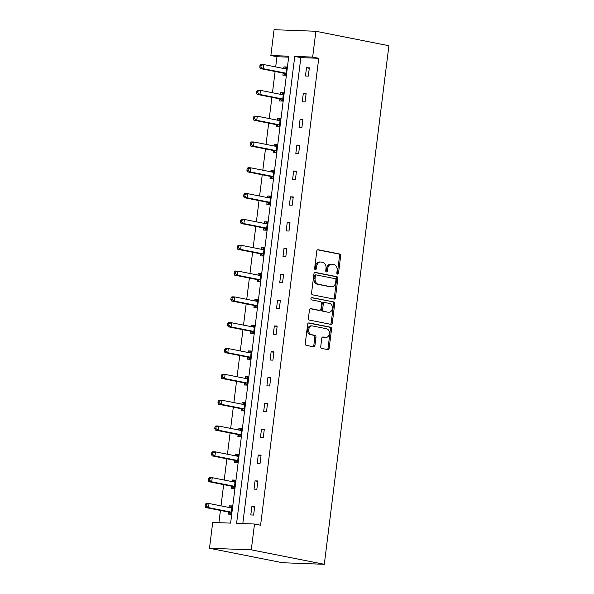 <?xml version="1.0" encoding="UTF-8"?>
<svg xmlns="http://www.w3.org/2000/svg" width="594" height="594" viewBox="0 0 594 594"><rect width="100%" height="100%" fill="white"/><g stroke="black" fill="none" stroke-linecap="round" stroke-linejoin="round"><path stroke-width="0.89" d="M337.541 274.109A1.151 0.846 92.1 0 0 338.521 273.136L340.666 255.873A1.641 1.21 92.1 0 0 339.679 254.009L318.176 249.755A1.641 1.21 92.1 0 0 318.035 249.732A1.641 1.21 92.1 0 0 316.78 251.143L314.627 268.399A1.151 0.846 92.1 0 0 316.298 268.733L316.58 266.498A5.257 3.876 92.1 0 1 320.597 262.006A5.257 3.876 92.1 0 1 321.05 262.058L322.839 262.414A5.257 3.876 92.1 0 1 326.017 268.369L325.735 270.604A1.151 0.846 92.1 0 0 327.413 270.931L327.688 268.696A5.257 3.876 92.1 0 1 331.704 264.204A5.257 3.876 92.1 0 1 332.157 264.256L333.947 264.612A5.257 3.876 92.1 0 1 337.125 270.567L336.85 272.802A1.151 0.846 92.1 0 0 337.541 274.109M337.088 273.804A1.151 0.846 92.1 0 0 337.392 273.092L339.538 255.828A1.641 1.21 92.1 0 0 338.55 253.965L317.612 249.822M314.865 269.401A1.151 0.846 92.1 0 0 315.169 268.688L315.451 266.454L316.58 266.498M325.98 271.599A1.151 0.846 92.1 0 0 326.277 270.894L326.559 268.659L327.688 268.696M320.745 346.569A1.641 1.21 92.1 0 0 321.733 348.426L327.769 349.621A1.641 1.21 92.1 0 0 327.91 349.636A1.641 1.21 92.1 0 0 329.165 348.233L331.556 329.061A1.641 1.21 92.1 0 0 330.561 327.205L309.058 322.943A1.641 1.21 92.1 0 0 308.917 322.928A1.641 1.21 92.1 0 0 307.662 324.331L305.271 343.503A1.641 1.21 92.1 0 0 306.266 345.366L313.55 346.807A1.641 1.21 92.1 0 0 313.691 346.822A1.641 1.21 92.1 0 0 314.946 345.418L315.971 337.214A1.641 1.21 92.1 0 0 314.976 335.35L311.367 334.637A4.396 3.237 92.1 0 1 308.687 329.915A4.396 3.237 92.1 0 1 312.073 325.898A4.396 3.237 92.1 0 1 312.451 325.943L326.603 328.749A4.396 3.237 92.1 0 1 329.284 333.472A4.396 3.237 92.1 0 1 325.898 337.489A4.396 3.237 92.1 0 1 325.519 337.444L323.166 336.976A1.641 1.21 92.1 0 0 323.025 336.954A1.641 1.21 92.1 0 0 321.762 338.365L320.745 346.569M254.499 524.019L251.284 549.836L324.302 564.3L388.899 45.731L315.874 31.267L312.659 57.091L294.758 56.415L236.598 523.344L254.499 524.019L260.588 525.222L318.748 58.294L312.659 57.091M334.058 299.094A1.641 1.21 92.1 0 0 334.199 299.109A1.641 1.21 92.1 0 0 335.462 297.705L337.845 278.534A1.641 1.21 92.1 0 0 336.857 276.678L315.355 272.416A1.641 1.21 92.1 0 0 315.214 272.401A1.641 1.21 92.1 0 0 313.959 273.804L311.568 292.976A1.641 1.21 92.1 0 0 312.563 294.839L334.058 299.094M334.697 303.801L332.313 322.973A1.641 1.21 92.1 0 1 331.058 324.376A1.641 1.21 92.1 0 1 330.917 324.361L309.415 320.099A1.641 1.21 92.1 0 1 308.42 318.236L309.444 310.031A1.641 1.21 92.1 0 1 310.699 308.628A1.641 1.21 92.1 0 1 310.84 308.642L319.557 310.372A1.641 1.21 92.1 0 0 319.698 310.387A1.641 1.21 92.1 0 0 320.953 308.984L321.636 303.541A1.641 1.21 92.1 0 0 320.641 301.678L311.56 299.881A1.151 0.846 92.1 0 1 311.85 297.609L333.709 301.938A1.641 1.21 92.1 0 1 334.697 303.801L333.568 303.757L331.185 322.928L332.313 322.973M288.647 57.165L276.953 56.727L270.864 55.524L288.773 56.192L230.613 523.121L212.704 522.445L209.489 548.269L282.514 562.733L324.302 564.3M231.653 486.441L231.422 488.29L234.251 488.394L235.276 480.123L232.454 480.019L235.224 480.561M232.254 481.645L232.454 480.019M238.09 434.801L237.86 436.649L240.681 436.753L241.713 428.482L238.885 428.371L241.654 428.92M238.684 430.004L238.885 428.371M244.52 383.16L244.29 385.009L247.111 385.112L248.144 376.841L245.322 376.73L248.092 377.279M245.114 378.356L245.322 376.73M250.95 331.511L250.72 333.368L253.549 333.472L254.574 325.193L251.752 325.089L254.522 325.638M251.552 326.715L251.752 325.089M257.388 279.871L257.157 281.727L259.979 281.831L261.011 273.552L258.182 273.448L260.952 273.997M257.982 275.074L258.182 273.448M263.818 228.23L263.588 230.086L266.409 230.19L267.441 221.911L264.62 221.807L267.389 222.356M264.412 223.433L264.62 221.807M270.248 176.589L270.018 178.438L272.839 178.549L273.871 170.27L271.05 170.166L273.819 170.716M270.849 171.792L271.05 170.166M276.678 124.948L276.448 126.797L279.277 126.908L280.309 118.629L277.48 118.525L280.249 119.075M277.279 120.151L277.48 118.525M283.115 73.307L282.885 75.156L285.707 75.267L286.739 66.988L283.917 66.884L286.679 67.434M283.709 68.51L283.917 66.884M276.953 56.727L275.683 66.922M275.111 71.495L272.468 92.738M271.896 97.319L269.253 118.562M268.681 123.144L266.03 144.379M265.466 148.96L262.815 170.203M262.244 174.785L259.6 196.02M259.029 200.601L256.385 221.844M255.814 226.425L253.17 247.661M252.599 252.242L249.955 273.485M249.383 278.066L246.733 299.309M246.168 303.883L243.518 325.126M242.946 329.707L240.303 350.95M239.731 355.531L237.088 376.767M236.516 381.348L233.873 402.591M233.301 407.172L230.658 428.408M230.086 432.989L227.443 454.232M226.871 458.813L224.22 480.049M223.656 484.63L221.005 505.873M220.433 510.454L218.911 522.683M279.9 99.124L279.67 100.98L282.492 101.084L283.524 92.805L280.695 92.701L283.464 93.251M280.494 94.327L280.695 92.701M273.463 150.772L273.233 152.621L276.062 152.725L277.086 144.453L274.265 144.342L277.034 144.891M274.064 145.968L274.265 144.342M267.033 202.413L266.803 204.262L269.624 204.366L270.656 196.094L267.835 195.983L270.604 196.532M267.634 197.616L267.835 195.983M260.603 254.054L260.372 255.903L263.194 256.007L264.226 247.735L261.397 247.631L264.167 248.173M261.197 249.257L261.397 247.631M254.165 305.695L253.935 307.543L256.764 307.655L257.796 299.376L254.967 299.272L257.737 299.822M254.767 300.898L254.967 299.272M247.735 357.336L247.505 359.184L250.326 359.296L251.359 351.017L248.537 350.913L251.307 351.462M248.337 352.539L248.537 350.913M241.305 408.976L241.075 410.825L243.896 410.937L244.928 402.658L242.107 402.554L244.869 403.103M241.899 404.18L242.107 402.554M234.875 460.617L234.637 462.474L237.466 462.578L238.498 454.299L235.669 454.195L238.439 454.744M235.469 455.821L235.669 454.195M228.438 512.258L228.207 514.114L231.029 514.218L232.061 505.94L229.239 505.836L232.009 506.385M229.039 507.462L229.239 505.836M270.864 55.524L274.079 29.7L315.874 31.267M209.489 548.269L251.284 549.836M318.748 58.294L300.839 57.625L242.805 523.581M300.839 57.625L294.758 56.415M250.802 514.961L251.834 506.682L254.655 506.793L253.623 515.065L250.802 514.961M254.017 489.137L255.049 480.865L257.87 480.969L256.838 489.248L254.017 489.137M257.232 463.32L258.264 455.041L261.085 455.145L260.053 463.424L257.232 463.32M260.447 437.496L261.479 429.224L264.3 429.328L263.276 437.607L260.447 437.496M263.662 411.679L264.694 403.4L267.523 403.504L266.491 411.783L263.662 411.679M266.884 385.855L267.909 377.584L270.738 377.687L269.706 385.959L266.884 385.855M270.099 360.038L271.131 351.759L273.953 351.863L272.921 360.142L270.099 360.038M273.314 334.214L274.346 325.935L277.168 326.047L276.136 334.318L273.314 334.214M276.529 308.39L277.561 300.118L280.383 300.222L279.351 308.501L276.529 308.39M279.744 282.573L280.776 274.294L283.598 274.406L282.566 282.677L279.744 282.573M282.959 256.749L283.991 248.478L286.813 248.582L285.788 256.86L282.959 256.749M286.174 230.932L287.206 222.653L290.035 222.757L289.003 231.036L286.174 230.932M289.397 205.108L290.421 196.837L293.25 196.941L292.218 205.22L289.397 205.108M292.612 179.291L293.644 171.013L296.465 171.117L295.433 179.395L292.612 179.291M295.827 153.467L296.859 145.196L299.68 145.3L298.648 153.571L295.827 153.467M299.042 127.651L300.074 119.372L302.895 119.476L301.863 127.755L299.042 127.651M302.257 101.826L303.289 93.548L306.11 93.659L305.086 101.93L302.257 101.826M305.472 76.002L306.504 67.731L309.333 67.835L308.301 76.114L305.472 76.002M306.504 67.731L309.274 68.28M303.289 93.548L306.059 94.097M300.074 119.372L302.843 119.921M296.859 145.196L299.628 145.738M293.644 171.013L296.413 171.562M290.421 196.837L293.191 197.386M287.206 222.653L289.976 223.203M283.991 248.478L286.761 249.027M280.776 274.294L283.546 274.844M277.561 300.118L280.331 300.668M274.346 325.935L277.116 326.485M271.131 351.759L273.893 352.309M267.909 377.584L270.678 378.126M264.694 403.4L267.463 403.95M261.479 429.224L264.248 429.774M258.264 455.041L261.033 455.591M255.049 480.865L257.818 481.415M251.834 506.682L254.603 507.231M331.704 264.204L330.576 264.159A5.257 3.876 92.1 0 0 326.559 268.659M320.597 262.006L319.468 261.961A5.257 3.876 92.1 0 0 315.451 266.454M333.494 298.982A1.641 1.21 92.1 0 0 334.325 297.661L336.716 278.497A1.641 1.21 92.1 0 0 335.721 276.633L314.79 272.483M335.952 279.989A1.151 0.846 92.1 0 0 335.254 278.69L316.379 274.948A1.151 0.846 92.1 0 0 315.407 275.92L315.11 278.282A5.257 3.876 92.1 0 0 318.287 284.236L331.185 286.791A5.257 3.876 92.1 0 0 331.638 286.843A5.257 3.876 92.1 0 0 335.655 282.35L335.952 279.989M316.186 274.94L315.251 274.911A1.151 0.846 92.1 0 0 314.278 275.883L315.407 275.92M331.638 286.843L330.509 286.798A5.257 3.876 92.1 0 1 330.056 286.746L317.159 284.192A5.257 3.876 92.1 0 1 313.981 278.237L314.278 275.883M330.346 324.25A1.641 1.21 92.1 0 0 331.185 322.928M310.276 308.717L318.429 310.328A1.641 1.21 92.1 0 0 318.57 310.35A1.641 1.21 92.1 0 0 318.711 310.343M311.375 297.698L333.709 301.938M328.608 312.162A4.396 3.237 92.1 0 0 328.987 312.206A4.396 3.237 92.1 0 0 332.373 308.197A4.396 3.237 92.1 0 0 329.692 303.475L324.703 302.487A1.641 1.21 92.1 0 0 324.562 302.472A1.641 1.21 92.1 0 0 323.307 303.876L322.631 309.318A1.641 1.21 92.1 0 0 323.619 311.174L327.48 312.125A4.396 3.237 92.1 0 0 327.858 312.169L328.987 312.206M323.574 302.443A1.641 1.21 92.1 0 0 323.433 302.428A1.641 1.21 92.1 0 0 322.178 303.831L323.307 303.876M327.48 312.125L322.49 311.137A1.641 1.21 92.1 0 1 321.502 309.274L322.178 303.831M333.568 303.757A1.641 1.21 92.1 0 0 332.581 301.893M325.898 337.489L324.769 337.444A4.396 3.237 92.1 0 1 324.391 337.399L322.601 337.043M312.073 325.898L310.944 325.861A4.396 3.237 92.1 0 0 307.558 329.87A4.396 3.237 92.1 0 0 310.239 334.593L311.367 334.637M312.986 346.696A1.641 1.21 92.1 0 0 313.818 345.374L314.842 337.169A1.641 1.21 92.1 0 0 313.847 335.313L310.239 334.593M327.205 349.51A1.641 1.21 92.1 0 0 328.037 348.195L330.42 329.024A1.641 1.21 92.1 0 0 329.432 327.16L308.494 323.01M286.508 68.837L286.315 68.904A1.671 1.233 -87.9 0 1 285.989 68.949A1.671 1.233 -87.9 0 1 285.848 68.934L263.699 64.546L263.179 68.681L260.358 68.577L282.506 72.965A1.671 1.233 -87.9 0 1 282.944 73.173L285.551 75.26M286.642 67.768L284.125 68.592M260.907 67.1L261.115 65.444L259.986 65.399L259.778 67.055L260.907 67.1L263.179 68.681L285.335 73.069A1.671 1.233 -87.9 0 1 285.773 73.277L285.937 73.411M259.986 65.399L260.877 64.442L263.699 64.546L261.115 65.444M260.358 68.577L259.778 67.055M283.293 94.661L283.1 94.721A1.671 1.233 -87.9 0 1 282.774 94.773A1.671 1.233 -87.9 0 1 282.633 94.75L260.484 90.362L259.964 94.505L257.143 94.394L279.291 98.782A1.671 1.233 -87.9 0 1 279.729 98.998L282.336 101.077M283.427 93.585L280.903 94.409M257.692 92.916L257.9 91.261L256.771 91.216L256.563 92.872L257.692 92.916L259.964 94.505L282.113 98.894A1.671 1.233 -87.9 0 1 282.558 99.101L282.722 99.235M256.771 91.216L257.655 90.258L260.484 90.362L257.9 91.261M257.143 94.394L256.563 92.872M280.078 120.478L279.885 120.545A1.671 1.233 -87.9 0 1 279.559 120.589A1.671 1.233 -87.9 0 1 279.418 120.575L257.269 116.186L256.749 120.322L253.928 120.218L276.076 124.606A1.671 1.233 -87.9 0 1 276.514 124.814L279.121 126.901M280.212 119.409L277.688 120.233M254.477 118.741L254.685 117.085L253.549 117.04L253.348 118.696L254.477 118.741L256.749 120.322L278.898 124.71A1.671 1.233 -87.9 0 1 279.336 124.918L279.507 125.052M253.549 117.04L254.44 116.082L257.269 116.186L254.685 117.085M253.928 120.218L253.348 118.696M276.856 146.302L276.67 146.362A1.671 1.233 -87.9 0 1 276.344 146.414A1.671 1.233 -87.9 0 1 276.195 146.391L254.046 142.011L253.534 146.146L250.713 146.042L272.861 150.423A1.671 1.233 -87.9 0 1 273.299 150.638L275.906 152.717M276.99 145.226L274.473 146.05M251.262 144.557L251.462 142.902L250.334 142.864L250.133 144.513L251.262 144.557L253.534 146.146L275.683 150.534A1.671 1.233 -87.9 0 1 276.121 150.742L276.292 150.876M250.334 142.864L251.225 141.899L254.046 142.011L251.462 142.902M250.713 146.042L250.133 144.513M273.641 172.126L273.455 172.186A1.671 1.233 -87.9 0 1 273.129 172.23A1.671 1.233 -87.9 0 1 272.98 172.215L250.831 167.827L250.319 171.963L247.498 171.859L269.646 176.247A1.671 1.233 -87.9 0 1 270.084 176.455L272.691 178.542M273.775 171.05L271.258 171.874M248.047 170.381L248.247 168.726L247.119 168.681L246.911 170.337L248.047 170.381L250.319 171.963L272.468 176.351A1.671 1.233 -87.9 0 1 272.906 176.559L273.077 176.693M247.119 168.681L248.01 167.723L250.831 167.827L248.247 168.726M247.498 171.859L246.911 170.337M270.426 197.943L270.233 198.002A1.671 1.233 -87.9 0 1 269.914 198.054A1.671 1.233 -87.9 0 1 269.765 198.032L247.616 193.651L247.104 197.787L244.275 197.683L266.424 202.071A1.671 1.233 -87.9 0 1 266.869 202.279L269.476 204.366M270.56 196.874L268.043 197.691M244.825 196.198L245.032 194.542L243.904 194.505L243.696 196.161L244.825 196.198L247.104 197.787L269.253 202.175A1.671 1.233 -87.9 0 1 269.691 202.383L269.854 202.517M243.904 194.505L244.795 193.54L247.616 193.651L245.032 194.542M244.275 197.683L243.696 196.161M267.211 223.767L267.018 223.827A1.671 1.233 -87.9 0 1 266.691 223.871A1.671 1.233 -87.9 0 1 266.55 223.856L244.401 219.468L243.889 223.611L241.06 223.5L263.209 227.888A1.671 1.233 -87.9 0 1 263.647 228.096L266.261 230.182M267.345 222.691L264.827 223.515M241.609 222.022L241.817 220.367L240.689 220.322L240.481 221.978L241.609 222.022L243.889 223.611L266.038 227.992A1.671 1.233 -87.9 0 1 266.476 228.207L266.639 228.334M240.689 220.322L241.58 219.364L244.401 219.468L241.817 220.367M241.06 223.5L240.481 221.978M263.996 249.584L263.803 249.651A1.671 1.233 -87.9 0 1 263.476 249.695A1.671 1.233 -87.9 0 1 263.335 249.68L241.186 245.292L240.667 249.428L237.845 249.324L259.994 253.712A1.671 1.233 -87.9 0 1 260.432 253.92L263.038 256.007M264.13 248.515L261.612 249.339M238.394 247.839L238.602 246.183L237.474 246.146L237.266 247.802L238.394 247.839L240.667 249.428L262.815 253.816A1.671 1.233 -87.9 0 1 263.261 254.024L263.424 254.158M237.474 246.146L238.365 245.181L241.186 245.292L238.602 246.183M237.845 249.324L237.266 247.802M260.781 275.408L260.588 275.468A1.671 1.233 -87.9 0 1 260.261 275.512A1.671 1.233 -87.9 0 1 260.12 275.497L237.971 271.109L237.452 275.252L234.63 275.141L256.779 279.529A1.671 1.233 -87.9 0 1 257.217 279.737L259.823 281.823M260.914 274.331L258.39 275.156M235.179 273.663L235.387 272.007L234.259 271.963L234.051 273.619L235.179 273.663L237.452 275.252L259.6 279.633A1.671 1.233 -87.9 0 1 260.038 279.848L260.209 279.982M234.259 271.963L235.142 271.005L237.971 271.109L235.387 272.007M234.63 275.141L234.051 273.619M257.558 301.225L257.373 301.292A1.671 1.233 -87.9 0 1 257.046 301.336A1.671 1.233 -87.9 0 1 256.905 301.321L234.756 296.933L234.236 301.069L231.415 300.965L253.564 305.353A1.671 1.233 -87.9 0 1 254.002 305.561L256.608 307.647M257.692 300.156L255.175 300.98M231.964 299.487L232.172 297.832L231.036 297.787L230.836 299.443L231.964 299.487L234.236 301.069L256.385 305.457A1.671 1.233 -87.9 0 1 256.823 305.665L256.994 305.799M231.036 297.787L231.927 296.829L234.756 296.933L232.172 297.832M231.415 300.965L230.836 299.443M254.343 327.049L254.158 327.108A1.671 1.233 -87.9 0 1 253.831 327.16A1.671 1.233 -87.9 0 1 253.683 327.138L231.534 322.75L231.021 326.893L228.2 326.782L250.349 331.17A1.671 1.233 -87.9 0 1 250.787 331.385L253.393 333.464M254.477 325.972L251.96 326.797M228.749 325.304L228.95 323.648L227.821 323.604L227.613 325.26L228.749 325.304L231.021 326.893L253.17 331.281A1.671 1.233 -87.9 0 1 253.608 331.489L253.779 331.623M227.821 323.604L228.712 322.646L231.534 322.75L228.95 323.648M228.2 326.782L227.613 325.26M251.128 352.866L250.935 352.933A1.671 1.233 -87.9 0 1 250.616 352.977A1.671 1.233 -87.9 0 1 250.468 352.962L228.319 348.574L227.806 352.71L224.978 352.606L247.134 356.994A1.671 1.233 -87.9 0 1 247.572 357.202L250.178 359.288M251.262 351.797L248.745 352.621M225.527 351.128L225.735 349.472L224.606 349.428L224.398 351.084L225.527 351.128L227.806 352.71L249.955 357.098A1.671 1.233 -87.9 0 1 250.393 357.306L250.557 357.44M224.606 349.428L225.497 348.47L228.319 348.574L225.735 349.472M224.978 352.606L224.398 351.084M247.913 378.69L247.72 378.749A1.671 1.233 -87.9 0 1 247.394 378.801A1.671 1.233 -87.9 0 1 247.253 378.779L225.104 374.398L224.591 378.534L221.762 378.43L243.911 382.811A1.671 1.233 -87.9 0 1 244.357 383.026L246.963 385.105M248.047 377.613L245.53 378.437M222.312 376.945L222.52 375.289L221.391 375.252L221.183 376.9L222.312 376.945L224.591 378.534L246.74 382.922A1.671 1.233 -87.9 0 1 247.178 383.13L247.342 383.264M221.391 375.252L222.282 374.287L225.104 374.398L222.52 375.289M221.762 378.43L221.183 376.9M244.698 404.514L244.505 404.573A1.671 1.233 -87.9 0 1 244.179 404.618A1.671 1.233 -87.9 0 1 244.037 404.603L221.889 400.215L221.376 404.351L218.547 404.247L240.696 408.635A1.671 1.233 -87.9 0 1 241.134 408.843L243.74 410.929M244.832 403.437L242.315 404.262M219.097 402.769L219.305 401.113L218.176 401.069L217.968 402.725L219.097 402.769L221.376 404.351L243.525 408.739A1.671 1.233 -87.9 0 1 243.963 408.947L244.127 409.08M218.176 401.069L219.067 400.111L221.889 400.215L219.305 401.113M218.547 404.247L217.968 402.725M241.483 430.331L241.29 430.39A1.671 1.233 -87.9 0 1 240.964 430.442A1.671 1.233 -87.9 0 1 240.822 430.42L218.674 426.039L218.154 430.175L215.332 430.071L237.481 434.459A1.671 1.233 -87.9 0 1 237.919 434.667L240.525 436.753M241.617 429.262L239.1 430.078M215.882 428.586L216.09 426.93L214.961 426.893L214.753 428.549L215.882 428.586L218.154 430.175L240.303 434.563A1.671 1.233 -87.9 0 1 240.748 434.771L240.912 434.905M214.961 426.893L215.845 425.928L218.674 426.039L216.09 426.93M215.332 430.071L214.753 428.549M238.268 456.155L238.075 456.214A1.671 1.233 -87.9 0 1 237.749 456.259A1.671 1.233 -87.9 0 1 237.607 456.244L215.459 451.856L214.939 455.999L212.117 455.888L234.266 460.276A1.671 1.233 -87.9 0 1 234.704 460.484L237.31 462.57M238.402 455.078L235.877 455.902M212.667 454.41L212.875 452.754L211.739 452.71L211.538 454.365L212.667 454.41L214.939 455.999L237.088 460.38A1.671 1.233 -87.9 0 1 237.526 460.595L237.697 460.721M211.739 452.71L212.63 451.752L215.459 451.856L212.875 452.754M212.117 455.888L211.538 454.365M235.046 481.972L234.86 482.038A1.671 1.233 -87.9 0 1 234.533 482.083A1.671 1.233 -87.9 0 1 234.392 482.068L212.236 477.68L211.724 481.816L208.902 481.712L231.051 486.1A1.671 1.233 -87.9 0 1 231.489 486.308L234.095 488.394M235.179 480.902L232.662 481.727M209.452 480.227L209.652 478.571L208.524 478.534L208.323 480.19L209.452 480.227L211.724 481.816L233.873 486.204A1.671 1.233 -87.9 0 1 234.311 486.412L234.482 486.545M208.524 478.534L209.415 477.569L212.236 477.68L209.652 478.571M208.902 481.712L208.323 480.19M231.831 507.796L231.645 507.855A1.671 1.233 -87.9 0 1 231.318 507.9A1.671 1.233 -87.9 0 1 231.17 507.885L209.021 503.497L208.509 507.64L205.687 507.528L227.836 511.917A1.671 1.233 -87.9 0 1 228.274 512.125L230.88 514.211M231.964 506.719L229.447 507.543M206.237 506.051L206.437 504.395L205.309 504.351L205.101 506.006L206.237 506.051L208.509 507.64L230.658 512.021A1.671 1.233 -87.9 0 1 231.096 512.236L231.266 512.37M205.309 504.351L206.2 503.393L209.021 503.497L206.437 504.395M205.687 507.528L205.101 506.006M337.392 273.092L338.521 273.136M315.169 268.688L316.298 268.733M326.277 270.894L327.413 270.931M338.55 253.965L339.679 254.009M339.538 255.828L340.666 255.873M335.721 276.633L336.857 276.678M336.716 278.497L337.845 278.534M334.325 297.661L335.462 297.705M313.981 278.237L315.11 278.282M317.159 284.192L318.287 284.236M330.056 286.746L331.185 286.791M318.429 310.328L319.557 310.372M321.502 309.274L322.631 309.318M322.49 311.137L323.619 311.174M324.391 337.399L325.519 337.444M313.847 335.313L314.976 335.35M314.842 337.169L315.971 337.214M313.818 345.374L314.946 345.418M329.432 327.16L330.561 327.205M330.42 329.024L331.556 329.061M328.037 348.195L329.165 348.233M285.551 68.874L286.315 68.904M282.506 72.965L285.335 73.069M282.944 73.173L285.773 73.277M282.336 94.691L283.1 94.721M279.291 98.782L282.113 98.894M279.729 98.998L282.558 99.101M279.121 120.515L279.885 120.545M276.076 124.606L278.898 124.71M276.514 124.814L279.336 124.918M275.906 146.339L276.67 146.362M272.861 150.423L275.683 150.534M273.299 150.638L276.121 150.742M272.691 172.156L273.455 172.186M269.646 176.247L272.468 176.351M270.084 176.455L272.906 176.559M269.476 197.98L270.233 198.002M266.424 202.071L269.253 202.175M266.869 202.279L269.691 202.383M266.253 223.797L267.018 223.827M263.209 227.888L266.038 227.992M263.647 228.096L266.476 228.207M263.038 249.621L263.803 249.651M259.994 253.712L262.815 253.816M260.432 253.92L263.261 254.024M259.823 275.438L260.588 275.468M256.779 279.529L259.6 279.633M257.217 279.737L260.038 279.848M256.608 301.262L257.373 301.292M253.564 305.353L256.385 305.457M254.002 305.561L256.823 305.665M253.393 327.079L254.158 327.108M250.349 331.17L253.17 331.281M250.787 331.385L253.608 331.489M250.178 352.903L250.935 352.933M247.134 356.994L249.955 357.098M247.572 357.202L250.393 357.306M246.956 378.727L247.72 378.749M243.911 382.811L246.74 382.922M244.357 383.026L247.178 383.13M243.74 404.544L244.505 404.573M240.696 408.635L243.525 408.739M241.134 408.843L243.963 408.947M240.525 430.368L241.29 430.39M237.481 434.459L240.303 434.563M237.919 434.667L240.748 434.771M237.31 456.185L238.075 456.214M234.266 460.276L237.088 460.38M234.704 460.484L237.526 460.595M234.095 482.009L234.86 482.038M231.051 486.1L233.873 486.204M231.489 486.308L234.311 486.412M230.88 507.825L231.645 507.855M227.836 511.917L230.658 512.021M228.274 512.125L231.096 512.236M315.154 274.896L316.283 274.94M318.57 310.35L319.698 310.387M323.433 302.428L324.562 302.472"/></g></svg>
